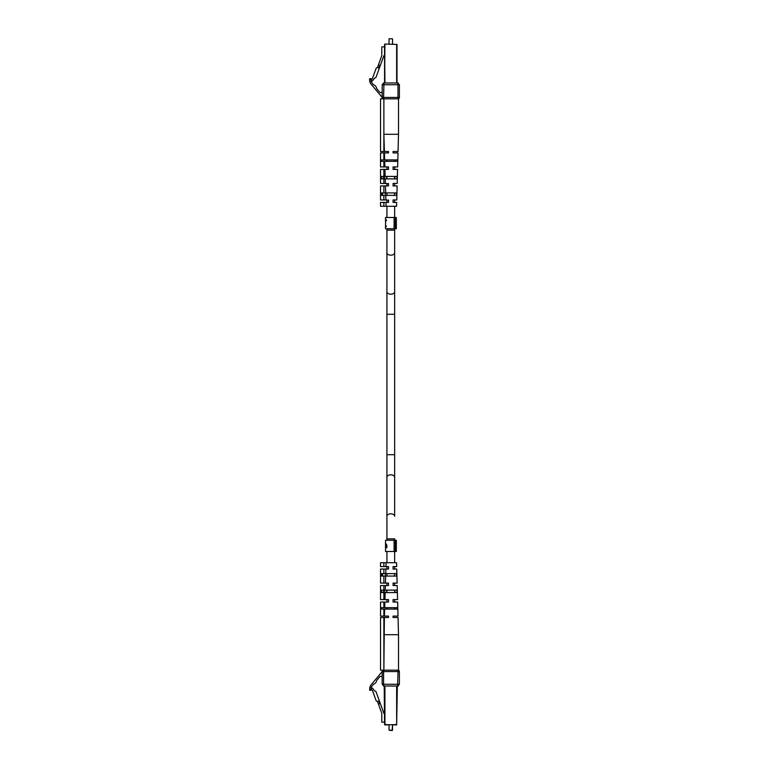 <?xml version="1.0" encoding="UTF-8"?>
<svg xmlns="http://www.w3.org/2000/svg" width="769" height="769" viewBox="0 0 769 769"><rect width="100%" height="100%" fill="white"/><g stroke="black" fill="none" stroke-linecap="round" stroke-linejoin="round"><path stroke-width="1.15" d="M385.567 547.557L385.519 551.498L394.103 551.498L394.103 540.261L396.323 540.261L396.323 551.498L395.333 551.498L395.333 540.261M385.654 547.759L385.567 547.124M385.567 547.211L385.519 544.702M386.817 547.759L386.817 547.124M385.538 544.971L385.519 540.261L394.103 540.261M385.519 544.481L385.759 543.616L386.855 545.221L386.855 547.759L385.519 547.759M394.103 551.498L395.333 551.498M386.855 547.124L386.355 547.124L386.855 545.221M386.461 544.241L385.759 544.241L385.529 545.394L385.519 547.124L386.355 547.124M386.355 546.23L385.759 544.241M385.519 221.261L386.423 220.54L386.423 219.857L385.519 221.261L385.519 217.502L394.103 217.502L394.103 228.739L385.519 228.739L385.519 225.144L386.423 226.509L385.519 225.144M385.567 224.788L385.567 221.607M396.323 228.739L396.323 217.502L395.333 217.502L395.333 228.739L396.323 228.739M394.103 217.502L395.333 217.502M394.103 228.739L395.333 228.739M385.567 224.452L385.567 221.953M389.027 730.194L392.536 730.194L392.536 724.936L392.19 730.55L389.027 730.194L389.027 724.936M398.515 634.704L398.515 670.164L398.515 634.704M396.689 566.59L396.593 562.725L396.689 566.59L393.065 566.59L393.065 569.05L396.756 569.05L397.131 583.094L393.065 583.094L393.065 585.545L397.198 585.545L397.573 599.589L393.065 599.589L393.065 602.05L397.64 602.05L398.015 616.094L393.065 616.094L393.065 617.497L398.054 617.497L398.505 634.704L398.054 617.497M382.183 671.568A1.403 1.403 0 0 1 383.587 670.164L383.587 684.275L399.39 684.275L397.631 686.035L397.986 671.568L382.183 671.568A1.403 1.403 0 0 1 383.587 670.164L397.986 670.164A1.403 1.403 0 0 1 399.39 671.568L399.39 684.275L397.631 686.035L399.39 684.275L397.631 686.035L383.942 686.035L382.183 684.275L383.942 686.035L382.183 684.275L382.183 671.568L371.244 684.679A7.017 7.017 0 0 0 369.841 687.39L371.379 687.39L371.091 690.245L369.61 690.245L369.841 687.39M373.619 684.122C375.339 683.574 376.32 682.401 376.55 680.603L379.703 676.835L376.55 680.603C376.32 682.401 375.339 683.574 373.619 684.122L372.379 685.612A5.546 5.546 0 0 0 371.379 687.39M395.948 686.035L397.352 686.035L396.65 724.936L384.567 724.581L384.221 686.035L385.625 686.035M384.923 686.035L384.923 724.936L396.65 724.581L396.65 686.035M384.567 722.12L381.799 722.12L381.799 713.344L377.483 701.491L376.243 700.972L372.283 690.091L371.244 689.678L371.244 688.438L372.475 688.149L374.551 690.822L375.935 691.485L383.894 713.344L384.567 713.344M378.444 704.135L379.761 703.654L378.8 701.011L377.483 701.491M378.8 701.011L379.338 700.819M384.615 592.572L384.769 590.111M383.231 590.111L383.385 592.572M385.356 576.068L385.442 573.616M382.558 573.616L382.645 576.068M388.499 616.373L388.499 617.497L384.394 617.497L383.875 670.164L384.567 670.164M396.593 562.725L386.115 562.725L385.99 566.59L388.499 566.59L388.499 567.493M388.499 566.59L388.499 569.05L385.913 569.05L385.759 573.616L396.419 573.616L396.496 576.068L385.682 576.068L385.461 583.094L388.499 583.094L388.499 583.998M388.499 583.094L388.499 585.545L385.384 585.545L385.24 590.111L396.9 590.111L396.967 592.572L385.163 592.572L384.942 599.589L388.499 599.589L388.499 600.08M386.326 609.077L386.355 607.664M386.653 592.572L386.701 590.111M386.99 576.068L387.038 573.616M396.756 569.05L397.131 583.094M397.198 585.545L397.573 599.589M397.64 602.05L398.015 616.094M388.499 599.589L388.499 602.05L384.865 602.05L384.692 607.664L397.39 607.664L397.429 609.077L384.654 609.077L384.433 616.094L388.499 616.094M384.394 617.497L383.875 617.497L383.875 634.704L398.505 634.704M394.535 573.616L394.584 576.068M394.862 590.111L394.92 592.572M395.218 607.664L395.247 609.077M393.065 599.589L393.065 600.08M393.065 601.147L393.065 602.05M393.065 583.094L393.065 583.959M385.913 569.05L383.875 569.05L383.875 573.616L381.434 573.616L381.434 576.068L383.875 576.068L383.875 583.094L385.461 583.094M383.875 569.05L380.54 569.05L380.54 583.094L383.875 583.094M385.759 573.616L383.875 573.616M383.875 576.068L385.682 576.068M385.384 585.545L383.875 585.545L383.875 590.111L381.434 590.111L381.434 592.572L383.875 592.572L383.875 599.589L384.942 599.589M383.875 585.545L380.54 585.545L380.54 599.589L383.875 599.589M385.24 590.111L383.875 590.111M383.875 592.572L385.163 592.572M384.865 602.05L383.875 602.05L383.875 607.664L381.434 607.664L381.434 609.077L383.875 609.077L383.875 616.094L384.433 616.094M383.875 602.05L380.54 602.05L380.54 616.094L383.875 616.094M384.692 607.664L383.875 607.664M383.875 609.077L384.654 609.077M383.875 566.59L383.875 562.725L380.54 562.725L380.54 566.59L385.99 566.59M383.875 562.725L386.115 562.725M383.875 634.704L383.875 670.164L380.54 670.164L380.54 617.497L383.875 617.497L383.875 634.704M384.923 670.164L396.65 670.164M396.996 670.164L398.515 670.164M397.352 670.164L395.948 670.164M385.625 670.164L384.221 670.164M371.091 689.149L369.61 689.149M379.703 676.835A1.403 1.403 0 0 1 382.183 677.739M382.183 684.275L383.942 686.035L383.587 684.275L382.183 684.275M399.39 671.568A1.403 1.403 0 0 0 397.986 670.164L397.986 671.568L399.39 671.568A1.403 1.403 0 0 0 397.986 670.164M389.027 38.806L389.027 44.064L389.027 38.806L392.536 38.806L389.027 38.806M384.567 55.656L384.567 82.965L384.923 44.064L384.567 46.88L381.799 46.88L381.799 55.656L377.483 67.509L376.243 68.028L372.283 78.909L371.244 79.322L371.244 80.562L372.475 80.851L374.551 78.178L375.935 77.515L383.894 55.656L384.567 55.656L384.567 46.88M396.65 82.965L396.65 44.419L384.923 44.064L396.996 44.419L396.996 82.965M398.304 83.1L397.631 82.965L398.304 83.1L397.631 82.965L398.304 83.1L397.631 82.965L397.986 84.725L382.183 84.725L382.183 97.432L382.183 84.725L382.183 97.432L382.183 84.725L383.942 82.965L397.631 82.965L399.39 84.725L399.39 97.432A1.403 1.403 0 0 1 397.986 98.836L380.54 98.836L380.54 151.503L383.875 151.503L383.875 98.836L384.567 98.836M379.703 92.165L376.55 88.397C376.32 86.599 375.339 85.426 373.619 84.878L372.379 83.388A5.546 5.546 0 0 1 371.379 81.61L369.841 81.61A7.017 7.017 0 0 0 371.244 84.321L382.183 97.432L382.183 91.261A1.403 1.403 0 0 1 379.703 92.165L376.55 88.397C376.32 86.599 375.339 85.426 373.619 84.878M369.61 78.755L369.61 79.822L369.61 78.755L371.091 78.755L371.379 81.61M397.631 82.965L399.39 84.725L397.631 82.965L399.39 84.725L397.986 84.725L397.986 97.432L383.587 97.432L383.587 98.836A1.403 1.403 0 0 1 382.183 97.432L383.587 97.432L383.942 82.965L382.183 84.725L383.942 82.965L383.27 83.1M392.536 38.806L392.536 44.064M377.483 67.509L379.338 68.181M378.8 67.989L379.761 65.346L378.444 64.865M393.065 152.627L393.065 151.503L398.054 151.503L398.505 134.296L383.875 134.296L384.394 151.503L388.499 151.503L388.499 152.627M398.515 134.296L398.515 98.836L396.996 98.836M396.65 98.836L384.923 98.836M388.499 185.041L388.499 185.906L385.461 185.906L385.682 192.932L396.496 192.932L396.419 195.384L385.759 195.384L385.913 199.95L388.499 200.401M388.499 152.906L384.433 152.906L384.654 159.923L397.429 159.923L397.39 161.336L384.692 161.336L384.865 166.95L388.499 166.95L388.499 167.853M388.499 168.92L388.499 166.95M388.499 169.411L384.942 169.411L385.163 176.428L396.967 176.428L396.9 178.889L385.24 178.889L385.384 183.455L388.499 183.906M386.99 192.932L387.038 195.384M386.653 176.428L386.701 178.889M386.326 159.923L386.355 161.336M388.499 199.95L388.499 202.41L385.99 202.41L386.115 206.275L396.593 206.275L396.689 202.41L393.065 202.41L393.065 200.401M393.065 152.906L398.015 152.906L397.64 166.95L393.065 166.95L393.065 169.411L397.573 169.411L397.198 183.455L393.065 183.455L393.065 185.906L397.131 185.906L396.756 199.95L393.065 199.95M388.499 183.455L388.499 185.906M384.615 176.428L384.769 178.889M385.356 192.932L385.442 195.384M395.218 161.336L395.247 159.923M394.862 178.889L394.92 176.428M394.535 195.384L394.584 192.932M393.065 166.95L393.065 167.853M393.065 168.92L393.065 169.411M393.065 185.041L393.065 185.906M393.065 201.545L393.065 202.41M385.682 192.932L383.875 192.932L383.875 185.906L380.54 185.906L380.54 199.95L383.875 199.95L383.875 195.384L385.759 195.384M383.875 192.932L381.434 192.932L381.434 195.384L383.875 195.384M385.163 176.428L383.875 176.428L383.875 169.411L380.54 169.411L380.54 183.455L383.875 183.455L383.875 178.889L385.24 178.889M383.875 176.428L381.434 176.428L381.434 178.889L383.875 178.889M384.654 159.923L383.875 159.923L383.875 152.906L380.54 152.906L380.54 166.95L383.875 166.95L383.875 161.336L384.692 161.336M383.875 159.923L381.434 159.923L381.434 161.336L383.875 161.336M385.461 185.906L383.875 185.906M383.875 199.95L385.913 199.95M384.942 169.411L383.875 169.411M383.875 183.455L385.384 183.455M384.433 152.906L383.875 152.906M383.875 166.95L384.865 166.95M386.115 206.275L383.875 206.275L383.875 202.41L380.54 202.41L380.54 206.275L380.54 202.41M383.875 206.275L380.54 206.275M385.99 202.41L383.875 202.41M383.875 151.503L384.394 151.503M383.231 178.889L383.385 176.428M382.558 195.384L382.645 192.932M395.948 98.836L397.352 98.836M384.221 98.836L385.625 98.836M385.625 82.965L384.567 82.965M371.091 79.832L369.61 79.822L369.841 81.61M382.183 84.725L383.942 82.965M394.651 454.719L394.651 477.289A3.864 2.48 180 0 0 390.787 474.8A3.864 2.48 180 0 0 386.922 477.289L386.922 454.719L394.651 454.719L394.651 291.711A3.864 2.48 180 0 1 390.787 294.2A3.864 2.48 180 0 1 386.922 291.711L386.922 228.739M394.651 314.281L386.922 314.281L386.922 252.713A3.864 2.48 180 0 0 390.787 255.193A3.864 2.48 180 0 0 394.651 252.713L394.651 230.142L386.922 230.142M394.651 516.287L394.651 477.289L394.651 516.287A3.864 2.48 180 0 0 390.787 513.807A3.864 2.48 180 0 0 386.922 516.287L386.922 540.261M394.651 540.261L394.651 538.858L386.922 538.858L386.922 477.289M384.567 44.419L384.923 82.965M397.986 98.836L397.986 97.432L399.39 97.432M386.922 217.502L386.922 206.275M386.922 202.41L386.922 199.95M386.922 185.906L386.922 183.455M386.922 178.889L386.922 176.428M386.922 169.411L386.922 166.95M386.922 161.336L386.922 159.923M386.922 551.498L386.922 562.725M386.922 566.59L386.922 569.05M386.922 583.094L386.922 585.545M386.922 590.111L386.922 592.572M386.922 599.589L386.922 602.05M386.922 607.664L386.922 609.077M386.922 454.719L386.922 314.281M394.651 551.498L394.651 562.725M394.651 566.59L394.651 569.05M394.651 583.094L394.651 585.545M394.651 590.111L394.651 592.572M394.651 599.589L394.651 602.05M394.651 607.664L394.651 609.077M394.651 230.142L394.651 228.739M394.651 217.502L394.651 206.275M394.651 202.41L394.651 199.95M394.651 185.906L394.651 183.455M394.651 178.889L394.651 176.428M394.651 169.411L394.651 166.95M394.651 161.336L394.651 159.923M394.651 291.711L394.651 252.713M383.27 685.9L383.942 686.035M397.631 686.035L398.304 685.9L397.631 686.035M380.54 199.95L380.54 185.906M380.54 183.455L380.54 169.411M380.54 166.95L380.54 152.906M380.54 151.503L380.54 98.836"/></g></svg>
